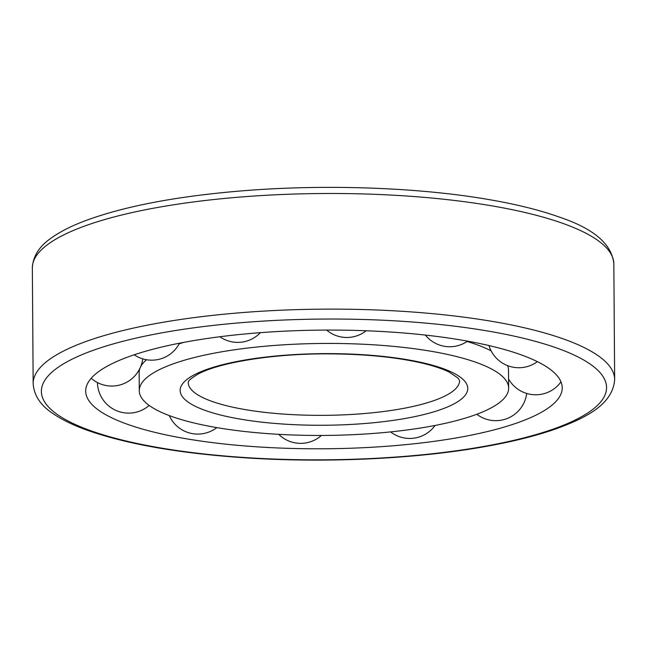 <?xml version="1.0" encoding="UTF-8"?>
<svg xmlns="http://www.w3.org/2000/svg" width="647" height="647" viewBox="0 0 647 647"><rect width="100%" height="100%" fill="white"/><g stroke="black" fill="none" stroke-linecap="round" stroke-linejoin="round"><path stroke-width="0.97" d="M472.957 415.641A184.686 45.994 -0.4 0 1 266.71 433.547A184.686 45.994 -0.4 0 1 139.275 390.731A184.686 45.994 -0.4 0 1 323.637 343.444A184.686 45.994 -0.4 0 1 508.639 388.151A184.686 45.994 -0.4 0 1 472.957 415.641M139.275 390.731L139.154 372.745A184.686 45.994 -0.4 0 1 140.318 367.496A184.686 45.994 -0.4 0 1 146.537 359.74M179.179 343.808A184.686 45.994 -0.4 0 1 183.983 342.336M467.077 341.487A184.686 45.994 -0.4 0 1 491.154 350.892M507.58 365.62A184.686 45.994 -0.4 0 1 508.518 370.173L508.639 388.151M516.193 423.243A238.274 59.346 -0.4 0 1 258.444 446.923A238.274 59.346 -0.4 0 1 86.358 395.446A238.274 59.346 -0.4 0 1 323.54 330.099A238.274 59.346 -0.4 0 1 561.62 392.122A238.274 59.346 -0.4 0 1 516.193 423.243M439.992 409.842A143.828 35.82 -0.4 0 1 192.353 404.747A143.828 35.82 -0.4 0 1 339.529 353.731A143.828 35.82 -0.4 0 1 439.992 409.842M433.369 400.8A135.684 33.79 -0.4 0 1 281.841 413.959A135.684 33.79 -0.4 0 1 188.22 382.498C189.126 382.531 184.888 381.9 198.459 373.893C219.94 362.304 274.385 353.505 328.587 353.86C364.851 354.046 396.004 357.12 422.046 363.08C433.571 365.814 442.637 368.839 449.253 372.146L457.971 378.01L459.588 380.606A135.684 33.79 -0.4 0 1 433.369 400.8M551.964 429.535A282.61 70.386 -0.4 0 1 65.355 419.515A282.61 70.386 -0.4 0 1 354.556 319.27A282.61 70.386 -0.4 0 1 551.964 429.535M32.35 267.947A290.754 72.415 -0.4 0 1 322.594 193.51A290.754 72.415 -0.4 0 1 613.841 263.887C612.022 244.412 594.181 228.925 560.334 217.432C540.544 210.275 516.484 204.274 488.153 199.446C419.03 187.517 327.576 184.177 245.981 190.541C178.564 195.863 124.782 206.005 84.644 220.967C71.437 225.989 60.592 231.489 52.1 237.449C39.572 245.811 32.989 255.977 32.35 267.947L33.159 383.582A290.754 72.415 -0.4 0 1 323.395 309.145A290.754 72.415 -0.4 0 1 614.65 379.522L613.841 263.887M33.159 383.582C33.968 395.543 40.688 405.62 53.329 413.805C61.902 419.652 72.828 424.99 86.1 429.834C126.448 444.23 180.359 453.62 247.841 457.995C326.63 463.034 414.517 458.941 482.5 447.037C510.394 442.2 534.422 436.296 554.576 429.341C586.222 417.994 612.927 404.326 614.65 379.522M169.263 415.576A31.21 31.21 0 0 0 216.818 427.61M97.438 382.571A31.21 31.21 0 0 0 149.158 405.426M91.187 378.293A31.21 31.21 0 0 0 140.229 367.69M140.342 367.439A31.21 31.21 0 0 0 142.736 358.85M134.204 354.791A31.21 31.21 0 0 0 179.502 343.193M219.851 336.739A31.21 31.21 0 0 0 260.401 332.663M326.662 330.083A31.21 31.21 0 0 0 366.186 330.763M425.378 335.073A31.21 31.21 0 0 0 467.571 341.147M488.978 345.555A31.21 31.21 0 0 0 537.366 361.649M508.574 378.996A31.21 31.21 0 0 0 560.998 381.867M476.807 414.258A31.21 31.21 0 0 0 526.715 393.465M390.602 431.905A31.21 31.21 0 0 0 435.083 425.451M278.695 434.331A31.21 31.21 0 0 0 321.43 435.447"/></g></svg>
